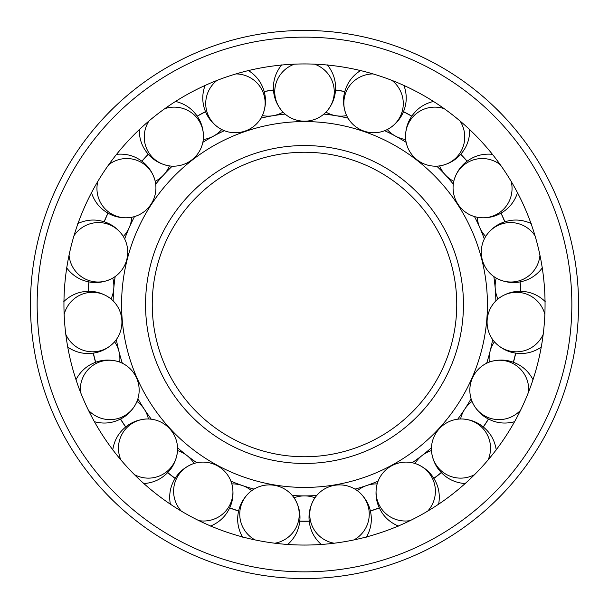<?xml version="1.0" encoding="UTF-8"?>
<svg xmlns="http://www.w3.org/2000/svg" width="609" height="609" viewBox="0 0 609 609"><rect width="100%" height="100%" fill="white"/><g stroke="black" fill="none" stroke-linecap="round" stroke-linejoin="round"><path stroke-width="0.91" d="M121.579 304.5A182.921 182.921 0 0 0 304.5 487.421A182.921 182.921 0 0 0 487.421 304.5A182.921 182.921 0 0 0 304.5 121.579A182.921 182.921 0 0 0 121.579 304.5M285.119 114.089A191.393 191.393 0 0 0 261.01 118.116M224.34 130.699A191.393 191.393 0 0 0 202.843 142.339M172.256 166.15A191.393 191.393 0 0 0 155.698 184.131M134.498 216.583A191.393 191.393 0 0 0 124.678 238.964M115.162 276.547A191.393 191.393 0 0 0 113.145 300.907M495.855 300.907A191.393 191.393 0 0 0 493.838 276.547M484.322 238.964A191.393 191.393 0 0 0 474.502 216.583M453.302 184.131A191.393 191.393 0 0 0 436.744 166.15M406.157 142.339A191.393 191.393 0 0 0 384.66 130.699M347.99 118.116A191.393 191.393 0 0 0 323.881 114.089M292.282 495.505A191.393 191.393 0 0 0 316.718 495.505M354.963 489.118A191.393 191.393 0 0 0 378.075 481.186M412.171 462.733A191.393 191.393 0 0 0 431.461 447.722M457.717 419.198A191.393 191.393 0 0 0 471.084 398.735M486.66 363.238A191.393 191.393 0 0 0 492.658 339.54M304.5 456.75A152.25 152.25 0 0 0 456.75 304.5A152.25 152.25 0 0 0 304.5 152.25A152.25 152.25 0 0 0 152.25 304.5A152.25 152.25 0 0 0 304.5 456.75A152.25 152.25 0 0 1 152.25 304.5A152.25 152.25 0 0 1 304.5 152.25M116.342 339.54A191.393 191.393 0 0 0 122.34 363.238M137.916 398.735A191.393 191.393 0 0 0 151.283 419.198M177.539 447.722A191.393 191.393 0 0 0 196.829 462.733M230.925 481.186A191.393 191.393 0 0 0 254.037 489.118M545.055 304.5A240.555 240.555 0 0 0 304.5 63.945A240.555 240.555 0 0 0 63.945 304.5A240.555 240.555 0 0 0 304.5 545.055A240.555 240.555 0 0 0 545.055 304.5M30.45 304.5A274.05 274.05 0 0 0 304.5 578.55A274.05 274.05 0 0 0 578.55 304.5A274.05 274.05 0 0 0 304.5 30.45A274.05 274.05 0 0 0 30.45 304.5A274.05 274.05 0 0 1 304.5 30.45A274.05 274.05 0 0 1 578.55 304.5M377.169 483.904A29.75 29.377 161.1 0 0 357.346 490.709M431.484 450.584A29.75 29.377 142.1 0 0 414.942 463.457M472.036 401.438A29.75 29.377 123.2 0 0 460.571 418.984M494.432 341.786A29.75 29.377 104.2 0 0 489.286 362.104M496.251 278.092A29.75 29.377 85.3 0 0 497.979 298.981M477.289 217.268A29.75 29.377 66.3 0 0 485.708 236.459M439.599 165.892A29.75 29.377 47.4 0 0 453.796 181.307M387.271 129.534A29.75 29.377 28.4 0 0 405.708 139.507M325.975 112.14A29.75 29.377 9.5 0 0 346.65 115.588M262.35 115.588A29.75 29.377 -9.5 0 0 283.025 112.14M203.292 139.507A29.75 29.377 -28.4 0 0 221.729 129.534M155.204 181.307A29.75 29.377 -47.4 0 0 169.401 165.892M123.292 236.459A29.75 29.377 -66.3 0 0 131.711 217.268M111.021 298.981A29.75 29.377 -85.3 0 0 112.749 278.092M119.714 362.104A29.75 29.377 -104.2 0 0 114.568 341.786M148.429 418.984A29.75 29.377 -123.2 0 0 136.964 401.438M194.058 463.457A29.75 29.377 -142.1 0 0 177.516 450.584M251.654 490.709A29.75 29.377 -161.1 0 0 231.831 483.904M314.982 497.774A29.75 29.377 180 0 0 294.018 497.774M309.243 521.243A216.796 216.796 0 0 1 299.757 521.243M299.765 521.121A216.667 216.667 0 0 0 309.235 521.121M255.034 539.917A29.75 29.377 -170.5 0 1 250.093 491.935A29.75 29.377 -170.5 0 1 298.836 519.188A29.75 29.377 -170.5 0 1 274.849 543.22M238.614 511.035A216.796 216.796 0 0 1 229.639 507.959M229.692 507.845A216.667 216.667 0 0 0 238.637 510.921M181.276 511.096A29.75 29.377 -151.6 0 1 192.185 464.119A29.75 29.377 -151.6 0 1 229.433 505.721A29.75 29.377 -151.6 0 1 198.945 520.657M175.118 478.453A216.796 216.796 0 0 1 167.627 472.622M167.719 472.538A216.667 216.667 0 0 0 175.186 478.347M120.871 459.894A29.75 29.377 -132.6 0 1 146.442 419A29.75 29.377 -132.6 0 1 168.168 470.445A29.75 29.377 -132.6 0 1 134.475 474.67M125.644 427.016A216.796 216.796 0 0 1 120.453 419.076M120.567 419.015A216.667 216.667 0 0 0 125.743 426.939M80.365 391.846A29.75 29.377 -113.7 0 1 117.826 361.472A29.75 29.377 -113.7 0 1 121.671 417.18A29.75 29.377 -113.7 0 1 88.434 410.245M95.552 362.309A216.796 216.796 0 0 1 93.223 353.106M93.352 353.091A216.667 216.667 0 0 0 95.674 362.264M64.143 314.335A29.75 29.377 -94.7 0 1 109.445 297.771A29.75 29.377 -94.7 0 1 94.989 351.713A29.75 29.377 -94.7 0 1 65.802 334.356M88.107 291.33A216.796 216.796 0 0 1 88.891 281.876M89.013 281.898A216.667 216.667 0 0 0 88.229 291.33M73.978 235.759A29.75 29.377 -75.8 0 1 122.196 234.8A29.75 29.377 -75.8 0 1 91.015 281.13A29.75 29.377 -75.8 0 1 69.045 255.24M104.109 221.783A216.796 216.796 0 0 1 107.922 213.089M108.029 213.15A216.667 216.667 0 0 0 104.23 221.821M108.783 164.636A29.75 29.377 -56.8 0 1 154.701 179.389A29.75 29.377 -56.8 0 1 110.168 213.074A29.75 29.377 -56.8 0 1 97.798 181.452M141.821 161.195A216.796 216.796 0 0 1 148.253 154.214M148.337 154.305A216.667 216.667 0 0 0 141.927 161.271M164.803 108.661A29.75 29.377 -37.9 0 1 203.444 137.527A29.75 29.377 -37.9 0 1 150.385 154.93A29.75 29.377 -37.9 0 1 148.946 121.001M197.171 116.136A216.796 216.796 0 0 1 205.515 111.622M205.56 111.736A216.667 216.667 0 0 0 197.24 116.243M235.965 73.917A29.75 29.377 -18.9 0 1 263.134 113.761A29.75 29.377 -18.9 0 1 207.304 112.992A29.75 29.377 -18.9 0 1 216.956 80.441M264.146 91.495A216.796 216.796 0 0 1 273.502 89.934M273.51 90.056A216.667 216.667 0 0 0 264.177 91.616M314.548 64.158A29.75 29.377 -0 0 1 327.315 110.663A29.75 29.377 -0 0 1 274.75 91.807A29.75 29.377 -0 0 1 294.452 64.158M335.498 89.934A216.796 216.796 0 0 1 344.854 91.495M344.823 91.616A216.667 216.667 0 0 0 335.49 90.056M392.044 80.441A29.75 29.377 18.9 0 1 389.014 128.575A29.75 29.377 18.9 0 1 345.425 93.672A29.75 29.377 18.9 0 1 373.035 73.917M403.485 111.622A216.796 216.796 0 0 1 411.829 116.136M411.76 116.243A216.667 216.667 0 0 0 403.44 111.736M460.054 121.001A29.75 29.377 37.9 0 1 441.555 165.549A29.75 29.377 37.9 0 1 411.661 118.382A29.75 29.377 37.9 0 1 444.197 108.661M460.747 154.214A216.796 216.796 0 0 1 467.179 161.195M467.073 161.271A216.667 216.667 0 0 0 460.663 154.305M511.202 181.452A29.75 29.377 56.8 0 1 479.253 217.58A29.75 29.377 56.8 0 1 466.288 163.265A29.75 29.377 56.8 0 1 500.217 164.636M501.078 213.089A216.796 216.796 0 0 1 504.891 221.783M504.77 221.821A216.667 216.667 0 0 0 500.971 213.15M539.955 255.24A29.75 29.377 75.8 0 1 498.002 279.029A29.75 29.377 75.8 0 1 503.384 223.45A29.75 29.377 75.8 0 1 535.022 235.759M520.109 281.876A216.796 216.796 0 0 1 520.893 291.33M520.771 291.33A216.667 216.667 0 0 0 519.987 281.898M543.198 334.356A29.75 29.377 94.7 0 1 495.787 343.24A29.75 29.377 94.7 0 1 518.921 292.419A29.75 29.377 94.7 0 1 544.857 314.335M515.777 353.106A216.796 216.796 0 0 1 513.448 362.309M513.326 362.264A216.667 216.667 0 0 0 515.648 353.091M520.566 410.245A29.75 29.377 113.7 0 1 472.843 403.249A29.75 29.377 113.7 0 1 511.233 362.698A29.75 29.377 113.7 0 1 528.635 391.846M488.547 419.076A216.796 216.796 0 0 1 483.356 427.016M483.257 426.939A216.667 216.667 0 0 0 488.433 419.015M474.525 474.67A29.75 29.377 132.6 0 1 431.659 452.563A29.75 29.377 132.6 0 1 481.133 426.665A29.75 29.377 132.6 0 1 488.129 459.894M441.373 472.622A216.796 216.796 0 0 1 433.882 478.453M433.814 478.347A216.667 216.667 0 0 0 441.281 472.538M410.055 520.657A29.75 29.377 151.6 0 1 376.697 485.83A29.75 29.377 151.6 0 1 431.895 477.403A29.75 29.377 151.6 0 1 427.724 511.096M379.361 507.959A216.796 216.796 0 0 1 370.386 511.035M370.363 510.921A216.667 216.667 0 0 0 379.308 507.845M334.151 543.22A29.75 29.377 170.5 0 1 313.901 499.449A29.75 29.377 170.5 0 1 368.856 509.398A29.75 29.377 170.5 0 1 353.966 539.917M145.551 304.5A158.949 158.949 0 0 0 304.5 463.449A158.949 158.949 0 0 0 463.449 304.5A158.949 158.949 0 0 0 304.5 145.551A158.949 158.949 0 0 0 145.551 304.5M304.5 571.851A267.351 267.351 0 0 0 571.851 304.5A267.351 267.351 0 0 0 304.5 37.149A267.351 267.351 0 0 0 37.149 304.5A267.351 267.351 0 0 0 304.5 571.851M250.093 491.935C243.501 497.819 239.535 504.899 238.195 513.166C236.779 521.418 238.233 529.396 242.557 537.108M295.099 499.449C299.422 507.152 300.876 515.13 299.461 523.39C298.121 531.657 294.147 538.729 287.562 544.613M192.185 464.119C184.04 467.545 177.988 472.942 174.029 480.326C170.018 487.68 168.8 495.696 170.391 504.389M232.303 485.83C233.894 494.523 232.684 502.539 228.664 509.893C224.706 517.277 218.654 522.682 210.508 526.1M146.442 419C137.626 419.593 130.151 422.737 124.008 428.439C117.826 434.088 114.073 441.274 112.749 450.013M177.341 452.563C176.024 461.302 172.263 468.496 166.082 474.137C159.946 479.839 152.463 482.983 143.648 483.576M117.826 361.472C109.293 359.173 101.201 359.721 93.55 363.116C85.861 366.451 79.977 372.03 75.889 379.871M136.157 403.249C132.069 411.09 126.185 416.67 118.496 420.004C110.846 423.4 102.754 423.948 94.22 421.649M109.445 297.771C102.122 292.83 94.288 290.721 85.945 291.445C77.594 292.099 70.218 295.472 63.808 301.554M113.213 343.24C106.803 349.322 99.427 352.695 91.076 353.349C82.733 354.08 74.899 351.964 67.576 347.023M122.196 234.8C116.875 227.751 110.153 223.206 102.023 221.189C93.915 219.095 85.839 219.887 77.807 223.564M110.998 279.029C102.959 282.705 94.89 283.497 86.775 281.404C78.645 279.379 71.923 274.842 66.602 267.785M154.701 179.389C151.961 170.984 147.081 164.506 140.047 159.954C133.051 155.348 125.165 153.476 116.365 154.336M129.747 217.58C120.955 218.441 113.061 216.568 106.073 211.962C99.039 207.41 94.159 200.932 91.419 192.535M203.444 137.527C203.581 128.689 201.061 120.978 195.892 114.393C190.777 107.763 183.918 103.423 175.316 101.391M167.445 165.549C158.842 163.509 151.984 159.177 146.868 152.547C141.699 145.954 139.179 138.243 139.316 129.412M263.134 113.761C266.133 105.448 266.255 97.333 263.507 89.424C260.819 81.492 255.742 75.166 248.266 70.446M219.986 128.575C212.518 123.855 207.441 117.529 204.753 109.597C201.998 101.688 202.119 93.573 205.119 85.26M327.315 110.663C332.841 103.774 335.597 96.146 335.559 87.772C335.597 79.391 332.841 71.763 327.315 64.874M281.685 110.663C276.159 103.774 273.403 96.146 273.441 87.772C273.403 79.391 276.159 71.763 281.685 64.874M389.014 128.575C396.482 123.855 401.559 117.529 404.247 109.597C407.002 101.688 406.881 93.573 403.881 85.26M345.866 113.761C342.867 105.448 342.745 97.333 345.493 89.424C348.181 81.492 353.258 75.166 360.734 70.446M441.555 165.549C450.158 163.509 457.016 159.177 462.132 152.547C467.301 145.954 469.821 138.243 469.684 129.412M405.556 137.527C405.419 128.689 407.939 120.978 413.108 114.393C418.223 107.763 425.082 103.423 433.684 101.391M479.253 217.58C488.045 218.441 495.939 216.568 502.927 211.962C509.961 207.41 514.841 200.932 517.581 192.535M454.299 179.389C457.039 170.984 461.919 164.506 468.953 159.954C475.949 155.348 483.835 153.476 492.635 154.336M498.002 279.029C506.041 282.705 514.11 283.497 522.225 281.404C530.355 279.379 537.077 274.842 542.398 267.785M486.804 234.8C492.125 227.751 498.847 223.206 506.977 221.189C515.085 219.095 523.161 219.887 531.193 223.564M495.787 343.24C502.197 349.322 509.573 352.695 517.924 353.349C526.267 354.08 534.101 351.964 541.424 347.023M499.555 297.771C506.878 292.83 514.712 290.721 523.055 291.445C531.406 292.099 538.782 295.472 545.192 301.554M472.843 403.249C476.931 411.09 482.815 416.67 490.504 420.004C498.154 423.4 506.246 423.948 514.78 421.649M491.174 361.472C499.707 359.173 507.799 359.721 515.45 363.116C523.139 366.451 529.023 372.03 533.111 379.871M431.659 452.563C432.976 461.302 436.737 468.496 442.918 474.137C449.054 479.839 456.537 482.983 465.352 483.576M462.558 419C471.374 419.593 478.849 422.737 484.992 428.439C491.174 434.088 494.927 441.274 496.251 450.013M376.697 485.83C375.106 494.523 376.316 502.539 380.336 509.893C384.294 517.277 390.346 522.682 398.492 526.1M416.815 464.119C424.96 467.545 431.012 472.942 434.971 480.326C438.982 487.68 440.2 495.696 438.609 504.389M313.901 499.449C309.578 507.152 308.124 515.13 309.539 523.39C310.879 531.657 314.853 538.729 321.438 544.613M358.907 491.935C365.499 497.819 369.465 504.899 370.805 513.166C372.221 521.418 370.767 529.396 366.443 537.108"/></g></svg>
